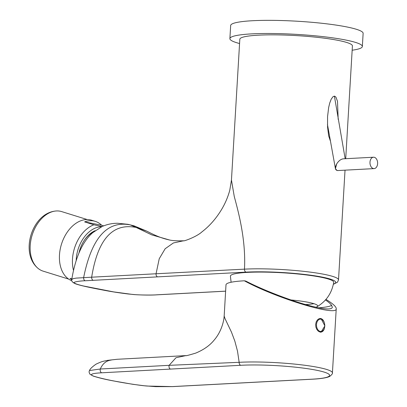 <?xml version="1.0" encoding="UTF-8"?>
<svg xmlns="http://www.w3.org/2000/svg" width="407" height="407" viewBox="0 0 407 407"><rect width="100%" height="100%" fill="white"/><g stroke="black" fill="none" stroke-linecap="round" stroke-linejoin="round"><path stroke-width="0.61" d="M374.379 157.321A5.708 3.826 86.9 0 0 373.499 157.219A5.708 3.826 86.9 0 0 369.983 163.121A5.708 3.826 86.9 0 0 374.104 168.61A5.708 3.826 86.9 0 0 377.63 163.365A5.708 3.826 86.9 0 0 374.379 157.321M373.499 157.219L343.193 158.837C340.791 159.188 338.614 160.897 336.665 163.95L335.434 168.732L337.088 170.513L337.932 170.543M374.104 168.61L337.774 170.553C335.047 170.197 334.676 167.994 336.665 163.95M305.479 304.553A37.154 4.594 -176.6 0 0 313.929 303.688M290.903 299.939A37.154 4.594 3.4 0 1 306.517 301.979A37.154 4.594 3.4 0 1 317.689 305.957A37.154 4.594 3.4 0 1 316.992 306.771A37.154 4.594 3.4 0 1 315.908 307.229M231.11 282.255L230.403 276.165A51.75 6.395 3.4 0 1 282.448 272.782A51.75 6.395 3.4 0 1 333.715 282.3C331.873 293.086 326.297 301.246 316.992 306.771M117.135 359.284L107.484 360.368L117.135 359.284M113.731 380.937C121.459 382.59 141.341 385.744 147.517 386.06L172.258 386.594A2.656 1.781 86.9 0 0 172.553 386.614L312.103 379.217A2.656 1.765 87 0 1 311.808 379.197A53.078 6.563 -176.6 0 0 315.959 370.121A53.078 6.563 -176.6 0 0 240.796 365.288L101.786 372.792C93.605 373.239 90.329 374.043 91.957 375.203C91.463 376.012 104.365 379.217 113.731 380.937A2.656 1.943 101.1 0 1 113.375 380.911L132.835 384.305L144.195 385.76L155.672 386.65L172.553 386.614M172.258 386.594L311.808 379.197M111.228 360.063C106.278 360.638 102.635 363.619 100.305 369.012L89.52 370.538C88.823 371.494 89.021 372.761 90.11 374.338L93.122 376.037C98.336 377.752 105.087 379.375 113.375 380.911M185.882 355.606L176.007 357.712L169.129 365.328L100.305 369.012A2.656 1.781 -93.1 0 0 101.786 372.792M240.796 365.288A2.656 1.796 -93.2 0 1 239.158 362.311L169.129 365.328A2.656 1.781 -93.1 0 0 170.609 369.108M325.951 299.384C332.814 303.591 336.243 306.69 336.238 308.679C337.835 316.931 276.277 298.25 244.348 280.794A55.734 6.888 3.4 0 0 225.997 284.793L224.171 316.097L225.04 318.671L231.486 332.168L234.834 341.117L237.505 351.149L239.158 362.311A55.734 6.888 -176.6 0 1 299.354 364.606A55.734 6.888 -176.6 0 1 332.422 372.898C332.875 373.336 332 374.491 329.807 376.363L328.296 376.999C324.928 378.108 319.531 378.846 312.103 379.217M320.986 318.488L324.893 325.895L320.94 332.214L318.391 331.293L316.87 329.528L315.888 327.121L315.644 324.435L316.198 321.886L317.445 319.861L319.139 318.666L320.986 318.488M325.463 299.944C328.698 302.147 330.743 303.968 331.603 305.408L332.336 307.214C332.087 309.111 328.235 309.442 320.782 308.196C309.025 306.039 294.236 301.506 276.419 294.602C264.926 290.16 254.706 285.648 245.767 281.074L244.348 280.794M331.603 305.408A51.75 6.395 3.4 0 1 318.722 307.814M352.157 50.224A66.346 8.201 -176.6 0 0 362.347 46.5A66.346 8.201 -176.6 0 0 342.394 39.398A66.346 8.201 -176.6 0 0 270.635 33.496A66.346 8.201 -176.6 0 0 229.889 38.634A66.346 8.201 -176.6 0 0 239.565 43.534M229.889 38.634L230.667 25.488A66.346 8.201 3.4 0 1 271.418 20.35A66.346 8.201 3.4 0 1 343.172 26.252A66.346 8.201 3.4 0 1 363.13 33.359L362.347 46.5M43.346 271.21A31.181 21.189 -72.7 0 1 43.122 271.138A31.181 21.189 -72.7 0 1 37.261 267.679A31.181 21.189 -72.7 0 1 32.158 235.068A31.181 21.189 -72.7 0 1 54.874 211.116A31.181 21.189 -72.7 0 1 61.661 211.594L87.21 219.546M345.711 158.699L352.416 45.91A56.395 6.97 -176.6 0 0 306.832 36.34A56.395 6.97 -176.6 0 0 243.747 36.94A56.395 6.97 -176.6 0 0 239.825 39.225L231.456 180.057L229.767 190.308C227.757 197.665 224.725 204.548 220.68 210.963C215.374 219.404 209.122 226.373 201.923 231.883C196.525 236.905 183.201 241.6 183.481 240.791M127.905 224.303L133.995 225.814L146.963 231.232L136.167 227.467L130.271 224.898L127.905 224.303L117.674 223.27C112.276 223.25 107.102 224.323 102.152 226.501L92.638 232.743C81.278 242.75 75 260.053 71.744 279.543L73.158 278.658L76.16 278.113L91.672 277.192C97.761 239.311 112.597 222.736 136.167 227.467L151.75 234.885L169.541 240.003C172.782 240.72 177.508 240.975 183.73 240.776M183.537 240.786L173.372 242.969L165.156 248.748L159.234 258.74L156.054 273.769L244.47 269.149C246.118 239.097 237.892 210.139 234.269 196.5L231.456 180.057M225.62 291.147L156.924 294.795C152.472 295.228 137.144 295.08 131.858 294.347L113.675 291.905L83.756 286.05C78.78 284.895 75.682 283.898 74.456 283.058C71.841 282.193 79.365 280.896 85.256 280.759L93.284 280.321A2.656 1.786 86.9 0 1 91.672 277.192L156.054 273.769A2.656 1.765 87 0 0 157.651 276.867L246.093 272.125A2.656 1.781 86.9 0 1 244.47 269.149A56.395 6.97 3.4 0 1 305.255 271.515A56.395 6.97 3.4 0 1 338.512 279.884L345.034 170.167M330.286 140.751L328.683 135.933L327.564 127.121L327.564 116.641L328.658 107.489L329.716 103.063L331.217 99.135L333.124 96.566L334.59 96.138L335.912 97.11L337.495 101.282L338.176 119.373M83.888 240.964A25.214 17.135 -72.7 0 1 93.524 231.97M78.943 253.068A26.536 18.035 -72.7 0 1 84.03 240.746A26.536 18.035 -72.7 0 1 95.157 230.662M101.567 226.77A29.192 19.836 107.3 0 0 76.185 260.587M101.999 226.567L93.89 224.781A31.848 21.642 107.3 0 0 73.509 270.452M84.595 221.886L101.623 225.224A31.848 21.642 107.3 0 0 95.319 221.377A31.848 21.642 107.3 0 0 84.595 221.886L93.89 224.781M101.623 225.224L103.668 225.86M71.851 278.902L70.08 278.347A31.848 21.642 107.3 0 0 71.718 279.772M95.319 221.377L91.6 220.223A31.848 21.642 107.3 0 0 61.681 243.544A31.848 21.642 107.3 0 0 71.795 280.733M319.897 332.092A6.766 4.538 86.9 0 0 320.421 332.107L320.039 332.127M320.421 332.107C326.638 332.229 325.865 317.811 319.699 318.595A6.766 4.538 86.9 0 0 319.073 318.691M320.996 319.22A6.156 4.126 86.9 0 0 316.514 324.516A6.156 4.126 86.9 0 0 320.268 331.42A6.156 4.126 86.9 0 0 324.75 326.129A6.156 4.126 86.9 0 0 320.996 319.22M241.076 382.911A2.656 1.781 86.9 0 0 241.376 382.931M93.284 280.321L157.651 276.867M225.615 291.183L165.318 294.393A2.656 1.77 -93 0 1 165.018 294.373M133.995 225.814L130.271 224.898C107.158 220.345 91.616 237.907 83.644 277.584A2.656 1.786 86.9 0 0 85.256 280.759M165.318 294.393L157.219 294.816A2.656 1.77 -93 0 1 156.924 294.795M157.219 294.816C151.663 295.217 144.414 295.172 135.475 294.668L128.297 294.002C111.63 291.941 104.513 290.293 97.471 288.995L97.471 288.995A2.656 1.943 -78.9 0 0 97.822 289.021M333.404 284.096A53.739 6.644 -176.6 0 0 310.785 275.229A53.739 6.644 -176.6 0 0 246.093 272.125M345.161 158.73L334.401 96.118M335.434 168.732L327.442 124.349M319.699 318.595L319.276 318.615M89.515 370.538C89.906 369.057 92.084 366.931 96.047 364.153C103.414 360.709 103.052 361.477 107.484 360.368M117.165 359.279L185.989 355.601M185.953 355.601L185.857 355.606C185.531 356.018 188.817 355.184 195.706 353.108C203.648 349.827 209.788 345.497 214.128 340.13C221.632 331.481 224.043 320.513 224.16 315.746M336.238 308.679L332.422 372.898M43.122 271.138L68.671 279.095M37.261 267.679C20.126 252.32 32.051 214.031 54.874 211.116M146.963 231.232C156.202 236.004 161.706 238.237 169.541 240.003M71.744 279.543C71.256 280.927 72.37 282.295 75.081 283.648C79.813 285.526 91.697 287.856 97.471 288.995M328.622 135.643L328.688 135.933M333.364 284.315L337.505 282.173L338.512 279.884"/></g></svg>
